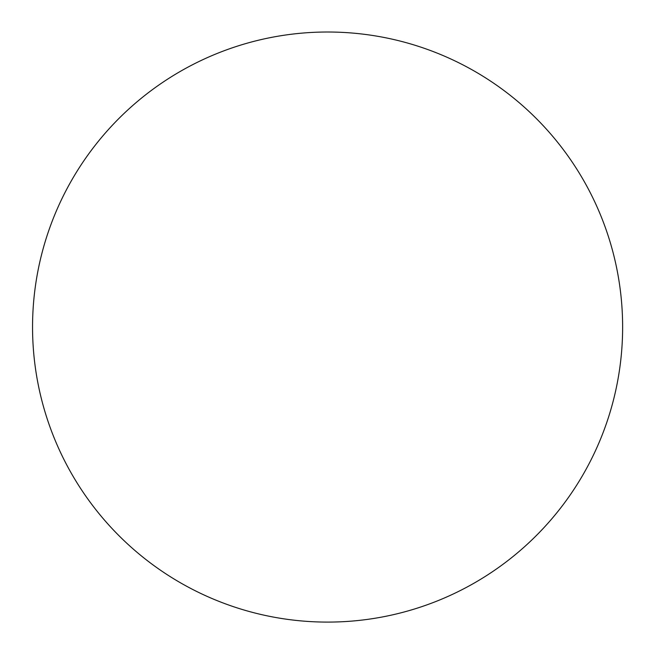 <?xml version="1.0" encoding="UTF-8"?>
<svg xmlns="http://www.w3.org/2000/svg" width="653" height="653" viewBox="0 0 653 653"><rect width="100%" height="100%" fill="white"/><g stroke="black" fill="none" stroke-linecap="round" stroke-linejoin="round"><path stroke-width="0.98" d="M560.511 145.954A295.034 295.034 0 0 0 66.133 190.358A295.034 295.034 0 0 0 508.695 559.964A295.034 295.034 0 0 0 560.511 145.954"/></g></svg>

